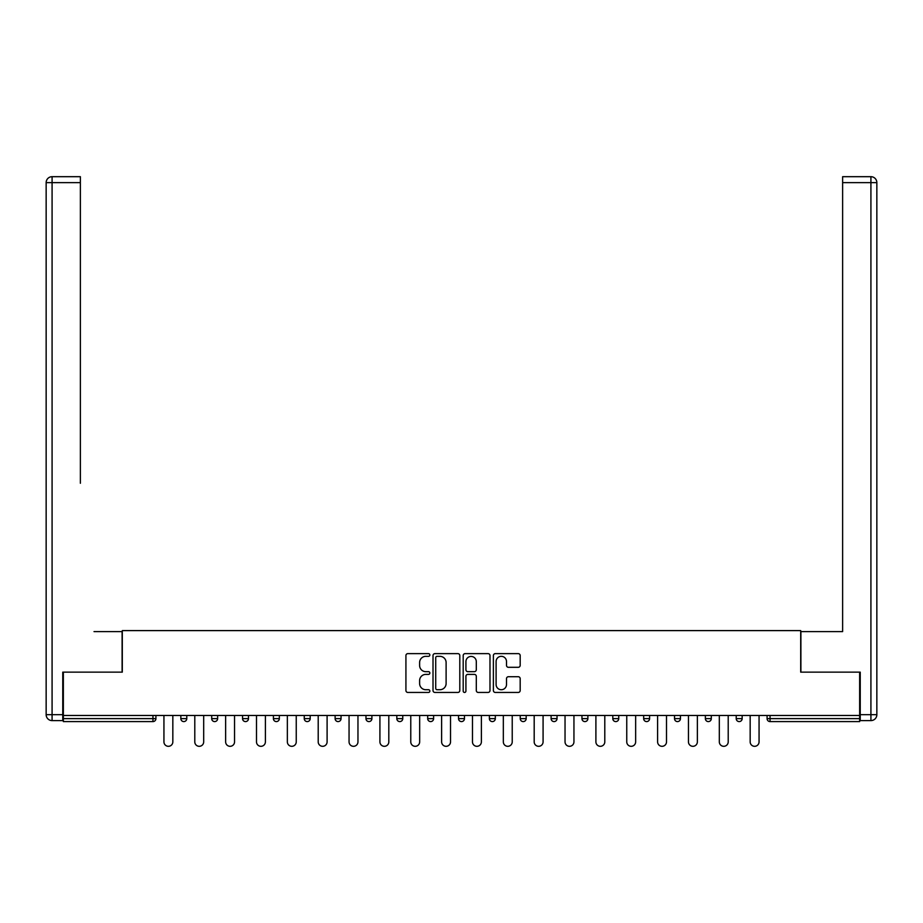 <?xml version="1.0" encoding="UTF-8"?>
<svg xmlns="http://www.w3.org/2000/svg" width="923" height="923" viewBox="0 0 923 923"><rect width="100%" height="100%" fill="white"/><g stroke="black" fill="none" stroke-linecap="round" stroke-linejoin="round"><path stroke-width="1.38" d="M429.853 654.972A1.361 1.361 0 0 0 428.491 653.622L407.874 653.622A1.938 1.938 0 0 0 405.924 655.561L405.924 690.508A1.938 1.938 0 0 0 407.874 692.446L428.491 692.446A1.361 1.361 0 0 0 429.853 691.085A1.361 1.361 0 0 0 428.491 689.723L425.826 689.723A6.207 6.207 0 0 1 419.619 683.516L419.619 680.609A6.207 6.207 0 0 1 425.826 674.39L428.491 674.39A1.361 1.361 0 0 0 429.853 673.029A1.361 1.361 0 0 0 428.491 671.667L425.826 671.667A6.207 6.207 0 0 1 419.619 665.46L419.619 662.552A6.207 6.207 0 0 1 425.826 656.334L428.491 656.334A1.361 1.361 0 0 0 429.853 654.972M518.241 667.306A1.938 1.938 0 0 0 520.18 665.368L520.18 655.561A1.938 1.938 0 0 0 518.241 653.622L495.328 653.622A1.938 1.938 0 0 0 493.39 655.561L493.39 690.508A1.938 1.938 0 0 0 495.328 692.446L518.241 692.446A1.938 1.938 0 0 0 520.18 690.508L520.18 678.659A1.938 1.938 0 0 0 518.241 676.721L508.435 676.721A1.938 1.938 0 0 0 506.496 678.659L506.496 684.531A5.192 5.192 0 0 1 501.304 689.723A5.192 5.192 0 0 1 496.101 684.531L496.101 661.526A5.192 5.192 0 0 1 501.304 656.334A5.192 5.192 0 0 1 506.496 661.526L506.496 665.368A1.938 1.938 0 0 0 508.435 667.306L518.241 667.306M63.352 715.452L63.352 672.14L122.297 672.14L122.297 630.605L800.702 630.605L800.702 672.14L859.648 672.14L859.648 715.452L63.352 715.452L63.352 718.625L152.953 718.625L152.953 715.452M459.804 655.561A1.938 1.938 0 0 0 457.854 653.622L434.952 653.622A1.938 1.938 0 0 0 433.014 655.561L433.014 690.508A1.938 1.938 0 0 0 434.952 692.446L457.854 692.446A1.938 1.938 0 0 0 459.804 690.508L459.804 655.561M465.146 653.622L488.048 653.622A1.938 1.938 0 0 1 489.986 655.561L489.986 690.508A1.938 1.938 0 0 1 488.048 692.446L478.241 692.446A1.938 1.938 0 0 1 476.303 690.508L476.303 676.328A1.938 1.938 0 0 0 474.364 674.39L467.857 674.39A1.938 1.938 0 0 0 465.919 676.328L465.919 691.085A1.361 1.361 0 0 1 464.557 692.446A1.361 1.361 0 0 1 463.196 691.085L463.196 655.561A1.938 1.938 0 0 1 465.146 653.622M152.953 721.59A2.965 2.965 0 0 0 155.918 718.625L152.953 718.625L152.953 721.59A2.965 2.965 0 0 0 155.918 718.625L155.918 715.452L155.918 718.625A2.965 2.965 0 0 1 152.953 721.59L63.352 721.59L63.352 718.625M859.648 715.452L859.648 721.59L770.047 721.59A2.965 2.965 0 0 1 767.082 718.625L767.082 715.452L767.082 718.625L859.648 718.625M180.839 715.452L180.839 718.625L180.839 715.452M183.804 721.59A2.965 2.965 0 0 1 180.839 718.625A2.965 2.965 0 0 0 183.804 721.59A2.965 2.965 0 0 0 186.781 718.625L186.781 715.452L186.781 718.625A2.965 2.965 0 0 1 183.804 721.59A2.965 2.965 0 0 1 180.839 718.625L186.781 718.625A2.965 2.965 0 0 1 183.804 721.59M211.702 715.452L211.702 718.625L211.702 715.452M217.632 715.452L217.632 718.625L217.632 715.452M242.553 718.625A2.965 2.965 0 0 0 245.518 721.59A2.965 2.965 0 0 0 248.483 718.625A2.965 2.965 0 0 1 245.518 721.59A2.965 2.965 0 0 0 248.483 718.625L248.483 715.452L248.483 718.625L242.553 718.625A2.965 2.965 0 0 0 245.518 721.59A2.965 2.965 0 0 1 242.553 718.625L242.553 715.452M273.404 715.452L273.404 718.625L273.404 715.452M279.334 715.452L279.334 718.625L279.334 715.452M304.255 718.625A2.965 2.965 0 0 0 307.232 721.59A2.965 2.965 0 0 0 310.197 718.625A2.965 2.965 0 0 1 307.232 721.59A2.965 2.965 0 0 0 310.197 718.625L310.197 715.452L310.197 718.625L304.255 718.625A2.965 2.965 0 0 0 307.232 721.59A2.965 2.965 0 0 1 304.255 718.625L304.255 715.452M335.118 718.625A2.965 2.965 0 0 0 338.083 721.59A2.965 2.965 0 0 0 341.049 718.625L341.049 715.452L341.049 718.625L335.118 718.625A2.965 2.965 0 0 0 338.083 721.59A2.965 2.965 0 0 1 335.118 718.625L335.118 715.452M365.969 718.625A2.965 2.965 0 0 0 368.935 721.59A2.965 2.965 0 0 0 371.9 718.625A2.965 2.965 0 0 1 368.935 721.59A2.965 2.965 0 0 0 371.9 718.625L371.9 715.452L371.9 718.625L365.969 718.625A2.965 2.965 0 0 0 368.935 721.59A2.965 2.965 0 0 1 365.969 718.625L365.969 715.452M396.821 715.452L396.821 718.625L396.821 715.452M402.763 715.452L402.763 718.625L402.763 715.452M427.684 715.452L427.684 718.625L427.684 715.452M433.614 715.452L433.614 718.625L433.614 715.452M458.535 715.452L458.535 718.625L458.535 715.452M464.465 715.452L464.465 718.625L464.465 715.452M489.386 715.452L489.386 718.625L489.386 715.452M495.316 715.452L495.316 718.625A2.965 2.965 0 0 1 492.351 721.59A2.965 2.965 0 0 1 489.386 718.625L495.316 718.625A2.965 2.965 0 0 1 492.351 721.59M520.237 715.452L520.237 718.625L520.237 715.452M526.179 715.452L526.179 718.625L526.179 715.452M551.1 715.452L551.1 718.625L551.1 715.452M557.031 715.452L557.031 718.625A2.965 2.965 0 0 1 554.065 721.59A2.965 2.965 0 0 1 551.1 718.625A2.965 2.965 0 0 0 554.065 721.59A2.965 2.965 0 0 1 551.1 718.625L557.031 718.625A2.965 2.965 0 0 1 554.065 721.59M587.882 715.452L587.882 718.625A2.965 2.965 0 0 1 584.917 721.59A2.965 2.965 0 0 1 581.952 718.625L581.952 715.452M618.745 715.452L618.745 718.625A2.965 2.965 0 0 1 615.768 721.59A2.965 2.965 0 0 1 612.803 718.625L612.803 715.452M649.596 715.452L649.596 718.625A2.965 2.965 0 0 1 646.631 721.59A2.965 2.965 0 0 1 643.666 718.625L643.666 715.452M680.447 715.452L680.447 718.625A2.965 2.965 0 0 1 677.482 721.59A2.965 2.965 0 0 1 674.517 718.625L674.517 715.452M711.298 715.452L711.298 718.625A2.965 2.965 0 0 1 708.333 721.59A2.965 2.965 0 0 1 705.368 718.625L705.368 715.452M742.161 715.452L742.161 718.625A2.965 2.965 0 0 1 739.196 721.59A2.965 2.965 0 0 1 736.219 718.625L736.219 715.452M214.667 721.59A2.965 2.965 0 0 1 211.702 718.625A2.965 2.965 0 0 0 214.667 721.59A2.965 2.965 0 0 0 217.632 718.625A2.965 2.965 0 0 1 214.667 721.59A2.965 2.965 0 0 1 211.702 718.625L217.632 718.625A2.965 2.965 0 0 1 214.667 721.59M276.369 721.59A2.965 2.965 0 0 1 273.404 718.625A2.965 2.965 0 0 0 276.369 721.59A2.965 2.965 0 0 0 279.334 718.625A2.965 2.965 0 0 1 276.369 721.59A2.965 2.965 0 0 1 273.404 718.625L279.334 718.625A2.965 2.965 0 0 1 276.369 721.59M399.786 721.59A2.965 2.965 0 0 1 396.821 718.625L402.763 718.625A2.965 2.965 0 0 1 399.786 721.59A2.965 2.965 0 0 0 402.763 718.625M430.649 721.59A2.965 2.965 0 0 1 427.684 718.625A2.965 2.965 0 0 0 430.649 721.59A2.965 2.965 0 0 0 433.614 718.625A2.965 2.965 0 0 1 430.649 721.59A2.965 2.965 0 0 1 427.684 718.625L433.614 718.625M461.5 721.59A2.965 2.965 0 0 1 458.535 718.625A2.965 2.965 0 0 0 461.5 721.59A2.965 2.965 0 0 0 464.465 718.625A2.965 2.965 0 0 1 461.5 721.59A2.965 2.965 0 0 1 458.535 718.625L464.465 718.625A2.965 2.965 0 0 1 461.5 721.59M523.214 721.59A2.965 2.965 0 0 1 520.237 718.625L526.179 718.625A2.965 2.965 0 0 1 523.214 721.59A2.965 2.965 0 0 0 526.179 718.625M437.087 656.334A1.361 1.361 0 0 0 435.725 657.695L435.725 688.373A1.361 1.361 0 0 0 437.087 689.723L439.902 689.723A6.207 6.207 0 0 0 446.109 683.516L446.109 662.552A6.207 6.207 0 0 0 439.902 656.334L437.087 656.334M476.303 661.629A5.192 5.192 0 0 0 471.111 656.438A5.192 5.192 0 0 0 465.919 661.629L465.919 669.729A1.938 1.938 0 0 0 467.857 671.667L474.364 671.667A1.938 1.938 0 0 0 476.303 669.729L476.303 661.629M163.936 741.861L163.936 715.452L163.936 741.861A4.453 4.453 0 0 0 168.378 746.315A4.453 4.453 0 0 0 172.832 741.861L172.832 715.452M46.15 182.627A5.93 5.93 0 0 1 52.08 176.685A5.93 5.93 0 0 0 46.15 182.627L46.15 714.667L46.15 182.627L52.08 182.627L52.08 176.685L80.37 176.685L80.37 182.627L52.08 182.627L52.08 714.667L62.764 714.667L62.764 672.14L122.101 672.14L122.101 631.597L94.019 631.597M80.37 182.627L80.37 483.26M62.764 714.667L62.764 720.598L52.08 720.598A5.93 5.93 0 0 1 46.15 714.667L52.08 714.667L52.08 720.598M828.981 631.597L842.63 631.597L842.63 176.685L870.92 176.685L870.92 182.627L842.63 182.627M860.236 714.667L870.92 714.667L870.92 182.627L876.85 182.627A5.93 5.93 0 0 0 870.92 176.685A5.93 5.93 0 0 1 876.85 182.627L876.85 714.667A5.93 5.93 0 0 1 870.92 720.598L860.236 720.598L860.236 672.14L800.899 672.14L800.899 631.597L842.63 631.597L842.63 483.26M870.92 720.598A5.93 5.93 0 0 0 876.85 714.667L870.92 714.667L870.92 720.598M194.788 741.861L194.788 715.452L194.788 741.861A4.453 4.453 0 0 0 199.241 746.315A4.453 4.453 0 0 0 203.683 741.861L203.683 715.452M225.639 741.861L225.639 715.452L225.639 741.861A4.453 4.453 0 0 0 230.092 746.315A4.453 4.453 0 0 0 234.546 741.861L234.546 715.452M256.49 741.861L256.49 715.452L256.49 741.861A4.453 4.453 0 0 0 260.944 746.315A4.453 4.453 0 0 0 265.397 741.861L265.397 715.452M287.353 741.861L287.353 715.452L287.353 741.861A4.453 4.453 0 0 0 291.795 746.315A4.453 4.453 0 0 0 296.248 741.861L296.248 715.452M318.204 741.861L318.204 715.452L318.204 741.861A4.453 4.453 0 0 0 322.658 746.315A4.453 4.453 0 0 0 327.1 741.861L327.1 715.452M349.056 741.861L349.056 715.452L349.056 741.861A4.453 4.453 0 0 0 353.509 746.315A4.453 4.453 0 0 0 357.962 741.861L357.962 715.452M379.918 741.861L379.918 715.452L379.918 741.861A4.453 4.453 0 0 0 384.36 746.315A4.453 4.453 0 0 0 388.814 741.861L388.814 715.452M410.77 741.861L410.77 715.452L410.77 741.861A4.453 4.453 0 0 0 415.223 746.315A4.453 4.453 0 0 0 419.665 741.861L419.665 715.452M441.621 741.861L441.621 715.452L441.621 741.861A4.453 4.453 0 0 0 446.074 746.315A4.453 4.453 0 0 0 450.528 741.861L450.528 715.452M472.472 741.861L472.472 715.452L472.472 741.861A4.453 4.453 0 0 0 476.926 746.315A4.453 4.453 0 0 0 481.379 741.861L481.379 715.452M503.335 741.861L503.335 715.452L503.335 741.861A4.453 4.453 0 0 0 507.777 746.315A4.453 4.453 0 0 0 512.23 741.861L512.23 715.452M534.186 741.861L534.186 715.452L534.186 741.861A4.453 4.453 0 0 0 538.64 746.315A4.453 4.453 0 0 0 543.082 741.861L543.082 715.452M565.038 741.861L565.038 715.452L565.038 741.861A4.453 4.453 0 0 0 569.491 746.315A4.453 4.453 0 0 0 573.944 741.861L573.944 715.452M595.9 741.861L595.9 715.452L595.9 741.861A4.453 4.453 0 0 0 600.342 746.315A4.453 4.453 0 0 0 604.796 741.861L604.796 715.452M626.752 741.861L626.752 715.452L626.752 741.861A4.453 4.453 0 0 0 631.205 746.315A4.453 4.453 0 0 0 635.647 741.861L635.647 715.452M657.603 741.861L657.603 715.452L657.603 741.861A4.453 4.453 0 0 0 662.056 746.315A4.453 4.453 0 0 0 666.51 741.861L666.51 715.452M688.454 741.861L688.454 715.452L688.454 741.861A4.453 4.453 0 0 0 692.908 746.315A4.453 4.453 0 0 0 697.361 741.861L697.361 715.452M719.317 741.861L719.317 715.452L719.317 741.861A4.453 4.453 0 0 0 723.759 746.315A4.453 4.453 0 0 0 728.212 741.861L728.212 715.452M750.168 741.861L750.168 715.452L750.168 741.861A4.453 4.453 0 0 0 754.622 746.315A4.453 4.453 0 0 0 759.064 741.861L759.064 715.452M770.047 715.452L770.047 721.59M338.083 721.59A2.965 2.965 0 0 0 341.049 718.625M584.917 721.59A2.965 2.965 0 0 0 587.882 718.625L581.952 718.625M615.768 721.59A2.965 2.965 0 0 0 618.745 718.625L612.803 718.625M646.631 721.59A2.965 2.965 0 0 0 649.596 718.625L643.666 718.625M677.482 721.59A2.965 2.965 0 0 0 680.447 718.625L674.517 718.625M708.333 721.59A2.965 2.965 0 0 0 711.298 718.625L705.368 718.625M739.196 721.59A2.965 2.965 0 0 0 742.161 718.625L736.219 718.625"/></g></svg>
